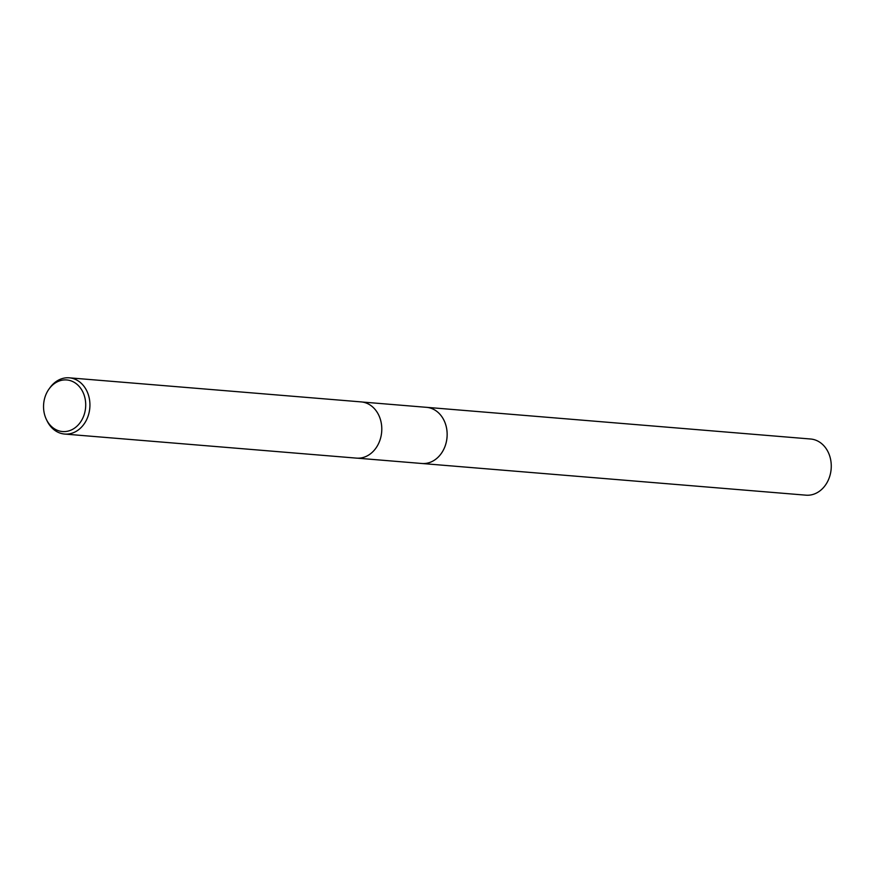 <?xml version="1.0" encoding="UTF-8"?>
<svg xmlns="http://www.w3.org/2000/svg" width="873" height="873" viewBox="0 0 873 873"><rect width="100%" height="100%" fill="white"/><g stroke="black" fill="none" stroke-linecap="round" stroke-linejoin="round"><path stroke-width="1.31" d="M425.904 407.276A28.187 22.916 94.7 0 1 426.515 407.32A28.176 22.905 94.7 0 1 446.867 430.105A28.176 22.905 94.7 0 1 433.39 460.791A28.176 22.905 94.7 0 1 421.877 463.487A28.187 22.916 94.7 0 1 421.266 463.432M426.079 407.298A28.176 22.916 94.7 0 1 446.845 429.843A28.176 22.916 94.7 0 1 433.39 460.802A28.176 22.916 94.7 0 1 421.452 463.454M48.964 389.096L49.903 387.798A28.209 22.938 94.7 0 1 57.76 380.519A28.209 22.938 94.7 0 1 69.283 377.823L361.138 401.896A28.209 22.938 94.7 0 1 378.62 414.915L378.631 414.937A28.176 22.905 94.7 0 1 378.631 414.937A28.176 22.905 94.7 0 1 375.892 448.144A28.176 22.905 94.7 0 1 375.892 448.155A28.209 22.938 94.7 0 1 368.024 455.433A28.209 22.938 94.7 0 1 356.5 458.129L64.646 434.056A28.209 22.938 94.7 0 1 47.153 421.048L46.455 419.607A25.884 21.05 94.7 0 1 48.964 389.096A25.884 21.05 94.7 0 1 56.178 382.429A25.884 21.05 94.7 0 1 83.95 394.596A25.884 21.05 94.7 0 1 73.07 429.079A25.884 21.05 94.7 0 1 46.455 419.607M378.62 414.915A28.209 22.938 94.7 0 1 375.881 448.165L375.892 448.144M69.283 377.823A28.209 22.938 94.7 0 1 89.657 400.631A28.209 22.938 94.7 0 1 76.158 431.36A28.209 22.938 94.7 0 1 64.646 434.056M421.888 463.498A28.187 22.916 94.7 0 0 445.23 423.263A28.187 22.916 94.7 0 0 426.515 407.32L810.635 439.01A28.176 22.905 94.7 0 1 829.35 454.953A28.176 22.905 94.7 0 1 806.008 495.177L357.646 458.194M426.515 407.331L362.284 402.027"/></g></svg>
